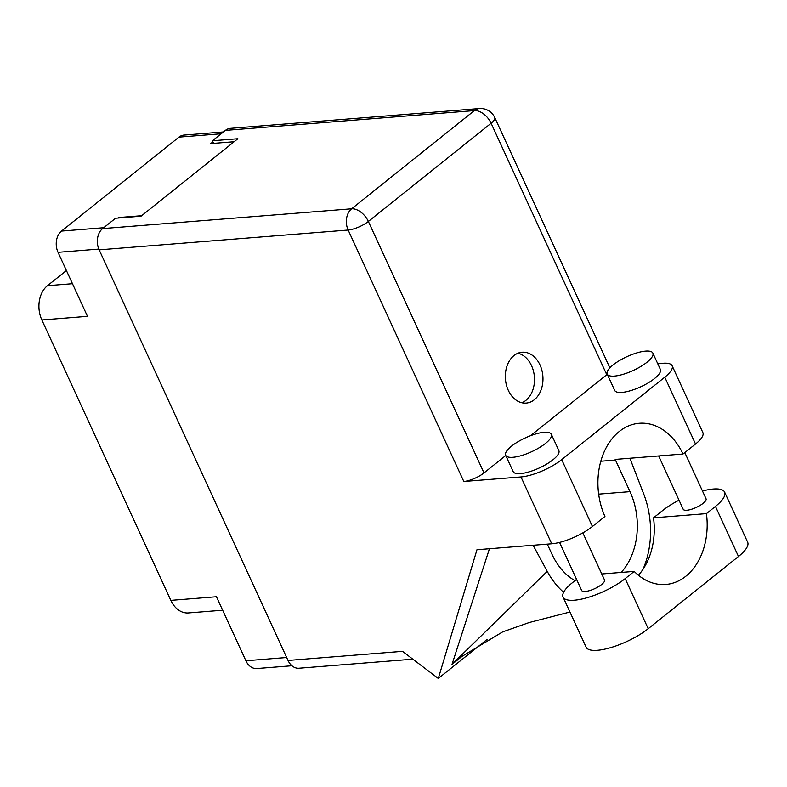 <?xml version="1.0" encoding="UTF-8"?>
<svg xmlns="http://www.w3.org/2000/svg" width="787" height="787" viewBox="0 0 787 787"><rect width="100%" height="100%" fill="white"/><g stroke="black" fill="none" stroke-linecap="round" stroke-linejoin="round"><path stroke-width="1.18" d="M223.449 131.95L183.942 135.089A15.583 11.471 85.5 0 0 178.964 137.125L61.514 231.083A15.583 11.471 85.5 0 0 58.041 252.322L87.485 316.335L41.859 319.965L170.828 600.373A25.135 18.504 -94.5 0 0 188.447 612.935L222.652 610.22M118.483 217.999L117.666 218.058M118.286 217.566L141.66 215.707M212.933 141.857L210.739 143.598L234.123 141.739M72.473 283.704L47.456 285.691A25.135 18.504 85.5 0 0 41.859 319.965M47.456 285.691L66.413 270.531M170.828 600.373L216.455 596.743L245.898 660.755A15.583 11.471 85.5 0 0 256.818 668.547L291.918 665.753M638.424 575.248A62.842 46.256 85.5 0 0 653.515 517.836L662.536 510.615A39.212 11.844 155.3 0 1 679.024 500.198M702.466 491.019A39.212 11.844 155.3 0 1 713.356 489.022A39.212 11.844 155.3 0 1 724.62 492.131A39.212 11.844 155.3 0 1 715.452 506.405L706.431 513.626L653.515 517.836M512.888 457.296A25.135 7.595 -24.7 0 0 539.203 447.744A25.135 7.595 -24.7 0 0 551.343 434.296A25.135 7.595 -24.7 0 0 544.122 432.309A25.135 7.595 -24.7 0 0 517.807 441.851A25.135 7.595 -24.7 0 0 505.667 455.299A25.135 7.595 -24.7 0 0 512.888 457.296M505.667 455.299L513.183 471.629A25.135 7.595 -24.7 0 0 520.394 473.626A25.135 7.595 -24.7 0 0 546.709 464.074A25.135 7.595 -24.7 0 0 558.859 450.626L551.343 434.296M614.411 376.088A25.135 7.595 -24.7 0 0 640.716 366.535A25.135 7.595 -24.7 0 0 652.866 353.088A25.135 7.595 -24.7 0 0 645.645 351.1A25.135 7.595 -24.7 0 0 619.33 360.643A25.135 7.595 -24.7 0 0 607.19 374.091A25.135 7.595 -24.7 0 0 614.411 376.088M607.19 374.091L614.696 390.421A25.135 7.595 -24.7 0 0 621.917 392.408A25.135 7.595 -24.7 0 0 648.232 382.866A25.135 7.595 -24.7 0 0 660.372 369.418L652.866 353.088M540.01 364.981A25.518 18.78 85.5 0 0 522.135 352.222A25.518 18.78 85.5 0 0 508.304 390.342A25.518 18.78 85.5 0 0 526.188 403.092A25.518 18.78 85.5 0 0 540.01 364.981M517.954 353.225A25.518 18.78 -94.5 0 1 531.53 365.65A25.518 18.78 -94.5 0 1 521.889 402.767M684.798 452.604L706.037 498.761A12.572 3.797 155.3 0 1 699.958 505.49A12.572 3.797 155.3 0 1 686.805 510.261A12.572 3.797 155.3 0 1 683.195 509.268L658.68 455.958M582.852 532.878L604.514 579.97A12.572 3.797 155.3 0 1 598.445 586.699A12.572 3.797 155.3 0 1 585.282 591.47A12.572 3.797 155.3 0 1 581.672 590.476L559.567 542.42M520.974 476.952L463.809 481.496L348.149 230.04L99.152 249.843L288.012 660.45L402.501 651.341L438.3 678.443L476.981 549.729L551.717 543.787L520.974 476.952A31.421 9.493 -24.7 0 0 561.692 459.647L592.434 526.483A31.421 9.493 155.3 0 1 551.717 543.787M664.779 377.189A31.421 9.493 -24.7 0 0 672.118 365.748L702.86 432.584A31.421 9.493 155.3 0 1 695.521 444.025L664.779 377.189L561.692 459.647M672.118 365.748A31.421 9.493 -24.7 0 0 663.097 363.26L657.735 363.683M610.23 367.46L609.709 367.499M607.279 374.297A15.583 4.702 155.3 0 1 606.767 374.71L530.477 435.742M505.766 455.516L484.005 472.918A15.583 4.702 155.3 0 1 463.809 481.496M695.521 444.025L683.018 454.02L615.178 459.421A62.842 46.256 -94.5 0 1 615.483 460.07L630.003 491.649A62.842 46.256 -94.5 0 1 621.169 572.444M489.455 548.736L452.023 664.366L462.087 656.319L502.686 631.872L529.317 622.487L569.945 612.02M487.025 639.467L438.3 678.443M683.018 454.02A62.842 46.256 85.5 0 0 639.3 423.268A62.842 46.256 85.5 0 0 604.937 516.488L592.434 526.483M99.152 249.843A15.583 11.471 -94.5 0 1 102.635 228.594L351.632 208.791L474.384 110.593L225.397 130.396L212.431 140.765L213.631 143.372M212.431 140.765L237.871 138.738L141.04 216.199L115.591 218.225L102.635 228.594M412.85 659.181L298.932 668.232A15.583 11.471 -94.5 0 1 288.012 660.45M225.397 130.396A15.583 11.471 -94.5 0 1 230.365 128.36L479.362 108.557A15.583 11.471 -94.5 0 0 474.384 110.593A15.583 9.444 51.3 0 1 491.108 123.254L368.355 221.452L484.005 472.918M533.114 545.273L547.231 571.362A77.923 57.362 85.5 0 0 563.63 592.277M642.999 569.316A77.923 57.362 85.5 0 0 643.766 494.138L629.905 458.25M574.972 580.658A62.842 46.256 -94.5 0 1 551.913 554.117L547.319 544.142M452.023 664.366L547.231 571.362M724.62 492.131L747.65 542.204A39.212 11.844 155.3 0 1 738.481 556.488L648.213 628.695A39.212 11.844 155.3 0 1 611.017 647.524A39.212 11.844 155.3 0 1 586.118 647.189L563.089 597.117A39.212 11.844 155.3 0 1 572.257 582.833L576.576 579.38M601.76 573.989L634.194 571.411L625.173 578.622A39.212 11.844 155.3 0 1 587.978 597.451A39.212 11.844 155.3 0 1 563.089 597.117M634.194 571.411A62.842 46.256 85.5 0 0 665.782 584.475A62.842 46.256 85.5 0 0 706.431 513.626M178.964 137.125L221.167 133.77M61.514 231.083L103.717 227.728M58.041 252.322L98.828 249.085M245.898 660.755L286.665 657.509M606.767 374.71L491.108 123.254A15.583 4.702 -24.7 0 0 494.757 117.578A15.583 15.583 0 0 0 479.362 108.557M600.786 461.241L615.483 460.07M598.651 494.138L630.003 491.649M348.149 230.04A15.583 4.702 -24.7 0 0 368.355 221.452A15.583 9.444 51.3 0 0 351.632 208.791A15.583 11.471 85.5 0 0 348.149 230.04M625.173 578.622L648.213 628.695M715.452 506.405L738.481 556.488M609.866 367.844L494.757 117.578"/></g></svg>
